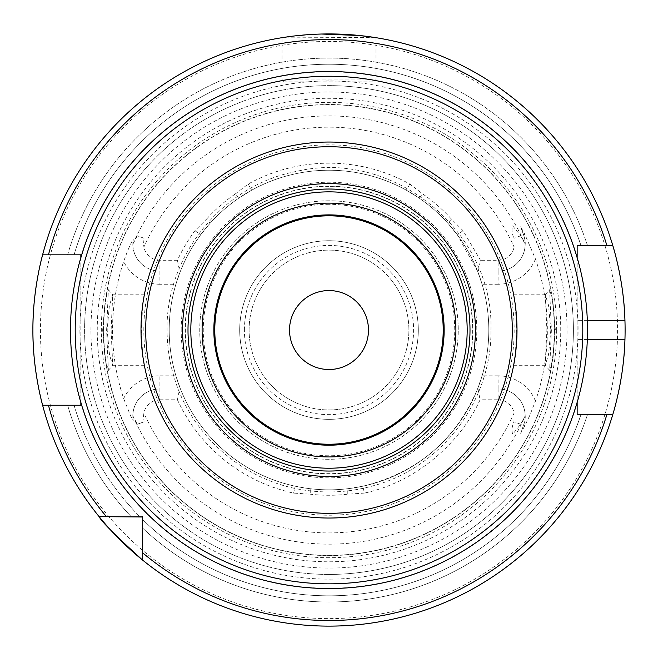 <?xml version="1.0" encoding="UTF-8"?>
<svg xmlns="http://www.w3.org/2000/svg" width="658" height="658" viewBox="0 0 658 658"><rect width="100%" height="100%" fill="white"/><g stroke="black" fill="none" stroke-linecap="round" stroke-linejoin="round"><path stroke-width="0.49" stroke-dasharray="3.29 2.47" d="M552.975 358.478L555.344 330.036L552.835 300.813L549.619 289.709L551.379 330.036L549.619 370.364L552.975 358.478M550.845 330.036L548.501 354.876L545.178 365.239L546.88 330.036L545.276 294.784L548.484 305.115L550.845 330.036M105.041 358.528L108.381 370.364L106.621 330.036L108.381 289.709L105.165 300.846L102.656 330.036L105.041 358.528M111.12 330.036L112.724 365.28L109.508 354.917L107.155 330.036L109.351 305.962L112.715 294.784L111.12 330.036M329 574.434A244.398 244.398 0 0 1 84.602 330.036A244.398 244.398 0 0 1 329 85.63A244.398 244.398 0 0 1 573.398 330.036A244.398 244.398 0 0 1 329 574.434A244.398 244.398 0 0 1 84.602 330.036A244.398 244.398 0 0 1 329 85.63A244.398 244.398 0 0 1 573.398 330.036A244.398 244.398 0 0 1 329 574.434A244.398 244.398 0 0 0 573.398 330.036A244.398 244.398 0 0 1 329 574.434A244.398 244.398 0 0 1 84.602 330.036M329 189.035A141.001 141.001 0 0 0 187.999 330.036A141.001 141.001 0 0 0 329 471.038A141.001 141.001 0 0 0 470.001 330.036A141.001 141.001 0 0 0 329 189.035M329 186.214A143.822 143.822 0 0 0 185.178 330.036A143.822 143.822 0 0 0 329 473.85A143.822 143.822 0 0 0 472.822 330.036A143.822 143.822 0 0 0 329 186.214A143.822 143.822 0 0 0 185.178 330.036A143.822 143.822 0 0 0 329 473.85A143.822 143.822 0 0 0 472.822 330.036A143.822 143.822 0 0 0 329 186.214A143.822 143.822 0 0 0 185.178 330.036A143.822 143.822 0 0 0 329 473.85A143.822 143.822 0 0 0 472.822 330.036A143.822 143.822 0 0 0 329 186.214M329 214.886A115.15 115.15 0 0 0 213.85 330.036A115.15 115.15 0 0 0 329 445.186A115.15 115.15 0 0 0 444.15 330.036A115.15 115.15 0 0 0 329 214.886M329 200.78A129.248 129.248 0 0 0 199.752 330.036A129.248 129.248 0 0 0 329 459.284A129.248 129.248 0 0 0 458.248 330.036A129.248 129.248 0 0 0 329 200.78A129.248 129.248 0 0 0 199.752 330.036A129.248 129.248 0 0 0 329 459.284A129.248 129.248 0 0 0 458.248 330.036A129.248 129.248 0 0 0 329 200.78A129.248 129.248 0 0 0 199.752 330.036A129.248 129.248 0 0 0 329 459.284A129.248 129.248 0 0 0 458.248 330.036A129.248 129.248 0 0 0 329 200.78M329 588.532A258.504 258.504 0 0 0 587.504 330.036A258.504 258.504 0 0 0 329 71.533A258.504 258.504 0 0 0 70.496 330.036A258.504 258.504 0 0 0 329 588.532A258.504 258.504 0 0 1 70.496 330.036A258.504 258.504 0 0 1 329 71.533M375.998 37.687L375.998 79.05A2.821 2.821 0 0 1 373.176 81.872L284.824 81.872L373.176 81.872M321.491 34.027L293.213 36.108L282.002 37.687L282.002 79.05A2.821 2.821 0 0 0 284.824 81.872M535.456 401.1A40.228 40.228 0 0 0 498.106 375.808L498.106 388.968A27.068 27.068 0 0 1 525.174 415.864L525.174 416.045A27.068 27.068 0 0 1 523.546 425.307L520.634 433.309L524.829 425.775L529.509 416.045L535.456 401.1A218.349 218.349 0 0 0 535.456 258.972L524.829 234.297L523.546 234.766L520.634 226.763L524.829 234.297M159.894 399.784L177.421 399.784L179.593 388.968L159.894 388.968A27.068 27.068 0 0 0 133.261 420.914L132.826 416.045A27.068 27.068 0 0 1 159.894 388.968A27.068 27.068 0 0 0 132.826 415.864L137.333 424.254L144.061 421.811L143.518 416.045L143.905 413.06A16.261 16.261 0 0 1 159.894 399.784L159.894 375.808A40.228 40.228 0 0 0 123.663 398.551A216.466 216.466 0 0 1 123.663 261.522C127.381 251.027 130.58 243.575 133.261 239.158L132.826 244.2L137.333 235.811L144.061 238.262L143.518 244.028L143.905 247.005A202.861 202.861 0 0 1 514.095 247.005L513.939 238.262C511.875 233.401 511.472 229.264 512.714 225.859L520.667 235.811L525.174 244.2C525.479 242.695 524.936 239.553 523.546 234.766L520.634 226.763M123.663 398.551L130.687 416.045L133.261 420.914M513.832 295.681L515.469 306.118L516.415 330.036L515.469 353.946A187.999 187.999 0 0 1 142.531 353.946L141.585 330.036L142.531 306.118L141.001 330.036A187.999 187.999 0 0 1 329 142.038A187.999 187.999 0 0 1 516.999 330.036L514.975 302.507M112.715 294.784L144.332 294.784L143.386 300.196M244.398 330.036A84.602 84.602 0 0 1 329 245.434A84.602 84.602 0 0 1 413.602 330.036A84.602 84.602 0 0 1 329 414.63A84.602 84.602 0 0 1 244.398 330.036M249.102 330.036A79.898 79.898 0 0 1 329 250.13A79.898 79.898 0 0 1 408.898 330.036A79.898 79.898 0 0 1 329 409.934A79.898 79.898 0 0 1 249.102 330.036A79.898 79.898 0 0 1 329 250.13A79.898 79.898 0 0 1 408.898 330.036A79.898 79.898 0 0 1 329 409.934A79.898 79.898 0 0 1 249.102 330.036M175.9 284.256L180.465 271.096A159.804 159.804 0 0 1 200.624 234.865L210.182 223.177L206.546 219.106L194.957 230.67A166.852 166.852 0 0 0 177.421 260.288L159.894 260.288L159.894 284.256L175.9 284.256A159.804 159.804 0 0 0 169.196 330.036A159.804 159.804 0 0 1 329 170.233A159.804 159.804 0 0 1 488.804 330.036A159.804 159.804 0 0 0 482.1 284.256L477.535 271.096L478.325 271.096L480.505 260.288L498.106 260.288A16.261 16.261 0 0 0 514.095 247.005M498.106 388.968L498.106 399.784L480.06 399.784C464.063 435.522 423.094 480.472 364.376 493.097L362.887 486.204C417.345 472.757 455.566 440.35 477.535 388.968L498.106 388.968A27.068 27.068 0 0 1 525.174 416.045A27.068 27.068 0 0 0 498.106 388.968L477.535 388.968L482.1 375.808A159.804 159.804 0 0 0 488.804 330.036A159.804 159.804 0 0 1 329 489.832A159.804 159.804 0 0 1 169.196 330.036A159.804 159.804 0 0 1 329 170.233A159.804 159.804 0 0 1 488.804 330.036A159.804 159.804 0 0 1 329 489.832A159.804 159.804 0 0 1 169.196 330.036A159.804 159.804 0 0 1 329 170.233A159.804 159.804 0 0 1 488.804 330.036A159.804 159.804 0 0 1 329 489.832A159.804 159.804 0 0 1 169.196 330.036A159.804 159.804 0 0 0 175.9 375.808L180.465 388.968A159.804 159.804 0 0 0 295.113 486.204L310.321 488.738L310.206 494.191L293.624 493.097A166.852 166.852 0 0 1 177.421 399.784M142.531 306.118A187.999 187.999 0 0 1 515.469 306.118M556.668 330.036A227.668 227.668 0 0 1 329 557.704A227.668 227.668 0 0 1 101.332 330.036A227.668 227.668 0 0 1 329 102.36A227.668 227.668 0 0 1 556.668 330.036M103.676 330.036A225.324 225.324 0 0 1 329 104.712A225.324 225.324 0 0 1 554.324 330.036A225.324 225.324 0 0 1 329 555.36A225.324 225.324 0 0 1 103.676 330.036A225.324 225.324 0 0 1 329 104.712A225.324 225.324 0 0 1 554.324 330.036A225.324 225.324 0 0 1 329 555.36A225.324 225.324 0 0 1 103.676 330.036A225.324 225.324 0 0 0 329 555.36A225.324 225.324 0 0 0 554.324 330.036A225.324 225.324 0 0 1 329 555.36A225.324 225.324 0 0 1 103.676 330.036M90.952 330.036A238.048 238.048 0 0 1 329 91.988A238.048 238.048 0 0 1 567.048 330.036A238.048 238.048 0 0 1 329 568.076A238.048 238.048 0 0 1 90.952 330.036M625.1 330.036A296.1 296.1 0 0 0 624.952 320.635A296.1 296.1 0 0 1 624.952 339.438M614.169 409.728A296.1 296.1 0 0 1 613.84 410.929M606.865 414.63L612.754 414.63A296.1 296.1 0 0 1 142.408 559.95A296.1 296.1 0 0 0 612.754 414.63A296.1 296.1 0 0 1 142.408 559.95L142.408 527.905A271.976 271.976 0 0 0 587.479 414.63L580.965 414.63L587.479 414.63A271.976 271.976 0 0 1 142.408 527.905L142.408 552.638L142.408 516.62L131.131 516.62A271.976 271.976 0 0 1 67.634 405.238L80.844 405.238L80.844 254.835L67.634 254.835A271.976 271.976 0 0 1 587.479 245.434L580.965 245.434A265.783 265.783 0 0 0 74.074 254.835A265.783 265.783 0 0 1 580.965 245.434M74.074 405.238A265.783 265.783 0 0 0 139.726 516.62A265.783 265.783 0 0 1 74.074 405.238L67.634 405.238A271.976 271.976 0 0 0 131.131 516.62L142.408 516.62L142.408 519.31L142.408 516.62L99.087 516.62A296.1 296.1 0 0 1 42.605 405.238L48.445 405.238M289.52 330.036A39.48 39.48 0 0 1 329 290.556A39.48 39.48 0 0 1 368.48 330.036A39.48 39.48 0 0 1 329 369.516A39.48 39.48 0 0 1 289.52 330.036M239.701 330.036A89.299 89.299 0 0 1 329 240.738A89.299 89.299 0 0 1 418.299 330.036A89.299 89.299 0 0 1 329 419.335A89.299 89.299 0 0 1 239.701 330.036A89.299 89.299 0 0 1 329 240.738A89.299 89.299 0 0 1 418.299 330.036A89.299 89.299 0 0 1 329 419.335A89.299 89.299 0 0 1 239.701 330.036M42.605 405.238A296.1 296.1 0 0 0 99.087 516.62A296.1 296.1 0 0 1 42.605 405.238L80.844 405.238M577.156 257.656L577.156 402.416M48.445 254.835L80.844 254.835L80.844 402.416M210.182 223.177A159.804 159.804 0 0 1 238.698 198.198L251.611 190.228A159.804 159.804 0 0 1 406.389 190.228L419.245 198.157A159.804 159.804 0 0 1 447.736 223.087L457.376 234.865L477.535 271.096L498.106 271.096L478.325 271.096M132.908 416.045L132.916 416.07A214.13 214.13 0 0 0 525.084 416.07L525.174 415.864M525.174 416.045C525.462 417.534 524.92 420.618 523.546 425.307L520.634 433.309M206.546 219.106A165.224 165.224 0 0 1 235.177 194.028L238.698 198.198M159.894 260.288A16.261 16.261 0 0 1 143.905 247.005M235.177 194.028L248.189 184.051A166.852 166.852 0 0 1 409.811 184.051L422.814 194.028A165.224 165.224 0 0 1 451.454 219.106L463.043 230.67L480.505 260.288M498.106 399.784A16.261 16.261 0 0 1 514.095 413.06L513.939 421.811C511.875 426.672 511.472 430.809 512.714 434.214L520.667 424.254L525.084 416.07M364.376 493.097L347.794 494.191A165.224 165.224 0 0 1 310.206 494.191M362.887 486.204L347.769 488.73L347.794 494.191M347.769 488.73A159.804 159.804 0 0 1 310.321 488.738M451.454 219.106L447.736 223.087M419.245 198.157L422.814 194.028M42.605 254.835A296.1 296.1 0 0 1 612.754 245.434A296.1 296.1 0 0 0 42.605 254.835A296.1 296.1 0 0 1 612.754 245.434A296.1 296.1 0 0 0 42.605 254.835M80.844 258.495A258.265 258.265 0 0 1 577.156 258.495A258.265 258.265 0 0 0 80.844 258.495A258.265 258.265 0 0 1 577.156 258.495L577.156 401.569A258.265 258.265 0 0 1 80.844 401.569A258.265 258.265 0 0 0 577.156 401.569L577.156 414.63L612.754 414.63M74.074 254.835L67.634 254.835A271.976 271.976 0 0 1 587.479 245.434L606.865 245.434M375.093 37.547L285.449 37.152M515.477 353.938L516.999 330.036A187.999 187.999 0 0 1 329 518.035A187.999 187.999 0 0 1 141.001 330.036L143.025 357.565M545.276 365.28L513.668 365.28L514.614 359.868M144.16 364.359L142.531 353.946A187.999 187.999 0 0 0 515.469 353.946M179.593 388.968L159.894 388.968M132.826 244.2A27.068 27.068 0 0 0 159.894 271.096L180.465 271.096L159.894 271.096A27.068 27.068 0 0 1 133.261 239.158M177.421 260.288L179.593 271.096M478.012 388.968L480.06 399.784M535.456 258.972A40.228 40.228 0 0 1 498.106 284.256L498.106 271.096A27.068 27.068 0 0 0 525.174 244.2M498.106 271.096A27.068 27.068 0 0 0 523.546 234.766A27.068 27.068 0 0 1 498.106 271.096L498.106 260.288M329 80.934A249.102 249.102 0 0 0 79.898 330.036A249.102 249.102 0 0 0 329 579.13A249.102 249.102 0 0 0 578.102 330.036A249.102 249.102 0 0 0 329 80.934M329 186.403A143.625 143.625 0 0 0 185.375 330.036A143.625 143.625 0 0 0 329 473.661A143.625 143.625 0 0 0 472.625 330.036A143.625 143.625 0 0 0 329 186.403M329 204.301A125.727 125.727 0 0 0 203.273 330.036A125.727 125.727 0 0 0 329 455.764A125.727 125.727 0 0 0 454.727 330.036A125.727 125.727 0 0 0 329 204.301M329 583.835A253.799 253.799 0 0 0 582.799 330.036A253.799 253.799 0 0 0 329 76.238A253.799 253.799 0 0 0 75.201 330.036A253.799 253.799 0 0 0 329 583.835M282.002 79.05L375.998 79.05L282.002 79.05M524.829 425.775L523.546 425.307M144.061 238.262L137.333 235.811M181.189 330.036A147.811 147.811 0 0 1 329 182.217A147.811 147.811 0 0 1 476.811 330.036A147.811 147.811 0 0 1 329 477.848A147.811 147.811 0 0 1 181.189 330.036M141.001 330.036A187.999 187.999 0 0 1 329 142.038A187.999 187.999 0 0 1 516.999 330.036M143.822 330.036A185.178 185.178 0 0 1 329 144.85A185.178 185.178 0 0 1 514.178 330.036A185.178 185.178 0 0 1 329 515.214A185.178 185.178 0 0 1 143.822 330.036M554.513 330.036A225.513 225.513 0 0 1 329 555.549A225.513 225.513 0 0 1 103.487 330.036A225.513 225.513 0 0 1 329 104.523A225.513 225.513 0 0 1 554.513 330.036M97.252 330.036A231.748 231.748 0 0 1 329 98.289A231.748 231.748 0 0 1 560.748 330.036A231.748 231.748 0 0 1 329 561.784A231.748 231.748 0 0 1 97.252 330.036M617.582 330.036A288.582 288.582 0 0 1 329 618.61A288.582 288.582 0 0 1 40.418 330.036A288.582 288.582 0 0 1 329 41.454A288.582 288.582 0 0 1 617.582 330.036M80.844 276.829A253.799 253.799 0 0 1 577.156 276.829M132.916 244.003A214.13 214.13 0 0 1 525.084 244.003M514.095 413.06A202.861 202.861 0 0 1 143.905 413.06M580.965 414.63A265.783 265.783 0 0 1 142.408 519.31A265.783 265.783 0 0 0 580.965 414.63M577.156 383.244A253.799 253.799 0 0 1 80.844 383.244M577.156 401.569A258.265 258.265 0 0 1 80.844 401.569M329 85.63A244.398 244.398 0 0 1 573.398 330.036M587.331 339.438L577.156 339.438M587.331 320.635L577.156 320.635M144.061 421.811L137.333 424.254M159.894 375.808L175.9 375.808M159.894 284.256A40.228 40.228 0 0 1 123.663 261.522M520.667 424.254L513.939 421.811M498.106 375.808L482.1 375.808M498.106 284.256L482.1 284.256M520.667 235.811L513.939 238.262M463.043 230.67L457.376 234.865M194.957 230.67L200.624 234.865M293.624 493.097L295.113 486.204M409.811 184.051L406.389 190.228M248.189 184.051L251.611 190.228M545.178 294.833L549.619 289.709M108.381 370.364L112.814 365.239M513.668 294.784L545.276 294.784M490.917 330.036C494.265 231.123 392.341 148.149 296.166 171.483C222.791 185.276 165.717 255.378 167.083 330.036C167.099 346.264 169.484 362.13 174.247 377.643C191.865 437.373 246.84 483.589 308.709 490.671C330.884 493.426 352.704 491.707 374.172 485.522C441.88 466.999 492.02 400.22 490.917 330.036M112.732 365.28L144.332 365.28M108.381 289.709L112.814 294.825M549.619 370.364L545.178 365.239"/><path stroke-width="0.99" d="M329 142.038A187.999 187.999 0 0 0 141.001 330.036A187.999 187.999 0 0 0 329 518.035A187.999 187.999 0 0 0 516.999 330.036A187.999 187.999 0 0 0 329 142.038M329 146.734A183.302 183.302 0 0 0 145.698 330.036A183.302 183.302 0 0 0 329 513.33A183.302 183.302 0 0 0 512.302 330.036A183.302 183.302 0 0 0 329 146.734M329 183.607A146.43 146.43 0 0 0 182.57 330.036A146.43 146.43 0 0 0 329 476.458A146.43 146.43 0 0 0 475.43 330.036A146.43 146.43 0 0 0 329 183.607M329 189.035A141.001 141.001 0 0 0 187.999 330.036A141.001 141.001 0 0 0 329 471.038A141.001 141.001 0 0 0 470.001 330.036A141.001 141.001 0 0 0 329 189.035M329 203.133A126.904 126.904 0 0 0 202.096 330.036A126.904 126.904 0 0 0 329 456.932A126.904 126.904 0 0 0 455.904 330.036A126.904 126.904 0 0 0 329 203.133M329 214.886A115.15 115.15 0 0 0 213.85 330.036A115.15 115.15 0 0 0 329 445.186A115.15 115.15 0 0 0 444.15 330.036A115.15 115.15 0 0 0 329 214.886M329 588.532A258.504 258.504 0 0 0 587.504 330.036A258.504 258.504 0 0 0 329 71.533A258.504 258.504 0 0 0 70.496 330.036A258.504 258.504 0 0 0 329 588.532M329 583.835A253.799 253.799 0 0 0 582.799 330.036A253.799 253.799 0 0 0 329 76.238A253.799 253.799 0 0 0 75.201 330.036A253.799 253.799 0 0 0 329 583.835M321.491 34.027L359.498 35.507L375.093 37.547M514.975 302.507L513.84 295.713M143.386 300.196L144.332 294.784M613.84 410.929A296.1 296.1 0 0 1 612.754 414.63C612.516 415.412 623.99 379.962 624.952 339.438A296.1 296.1 0 0 1 614.169 409.728M577.156 402.416L577.156 414.63L612.754 414.63A296.1 296.1 0 0 1 32.9 330.036C32.587 289.635 42.828 253.996 42.605 254.835A296.1 296.1 0 0 1 612.754 245.434L577.156 245.434L577.156 257.656M368.48 330.036A39.48 39.48 0 0 0 329 290.556A39.48 39.48 0 0 0 289.52 330.036A39.48 39.48 0 0 0 329 369.516A39.48 39.48 0 0 0 368.48 330.036M80.844 402.416L80.844 405.238L42.605 405.238C42.844 406.142 32.571 370.347 32.9 330.036A296.1 296.1 0 0 1 42.605 254.835L80.844 254.835L80.844 257.656L80.844 254.835L74.074 254.835M587.331 339.438L624.952 339.438A296.1 296.1 0 0 0 624.952 320.635C624.006 280.267 612.532 244.644 612.754 245.434L606.865 245.434A290.458 290.458 0 0 0 48.445 254.835L42.605 254.835A296.1 296.1 0 0 0 32.9 330.036M612.754 414.63L606.865 414.63A290.458 290.458 0 0 1 142.408 552.638L142.408 559.95C115.734 535.785 101.291 521.342 99.087 516.62L142.408 517.007M142.408 552.638L142.408 516.62M580.965 245.434L577.156 245.434L577.156 257.007M80.844 405.238L74.074 405.238M106.399 516.62L99.087 516.62L106.399 516.62A290.458 290.458 0 0 1 48.445 405.238L42.605 405.238M285.449 37.152L282.002 37.687M624.952 320.635A296.1 296.1 0 0 0 612.754 245.434A296.1 296.1 0 0 1 624.952 320.635L587.331 320.635M515.469 353.946L513.668 365.28M514.614 359.868L515.477 353.938M143.025 357.565L144.16 364.359M329 191.856A138.18 138.18 0 0 0 190.82 330.036A138.18 138.18 0 0 0 329 468.216A138.18 138.18 0 0 0 467.18 330.036A138.18 138.18 0 0 0 329 191.856M329 215.824A114.212 114.212 0 0 0 214.788 330.036A114.212 114.212 0 0 0 329 444.24A114.212 114.212 0 0 0 443.212 330.036A114.212 114.212 0 0 0 329 215.824"/></g></svg>
